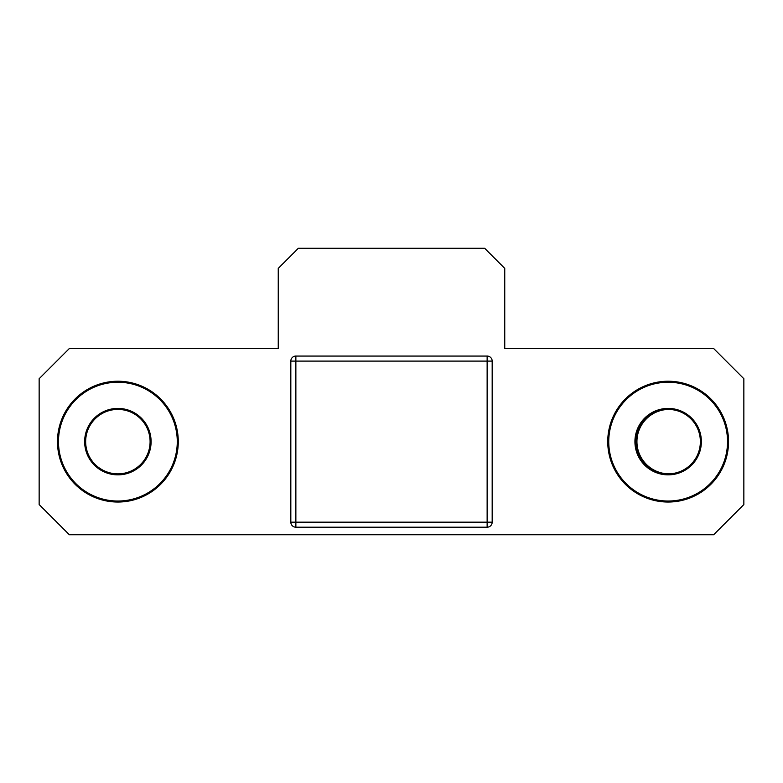 <?xml version="1.0" encoding="UTF-8"?>
<svg xmlns="http://www.w3.org/2000/svg" width="783" height="783" viewBox="0 0 783 783"><rect width="100%" height="100%" fill="white"/><g stroke="black" fill="none" stroke-linecap="round" stroke-linejoin="round"><path stroke-width="1.17" d="M295.866 356.059L487.134 356.059A5.031 5.031 0 0 1 492.174 361.1L492.174 522.173A5.031 5.031 0 0 1 487.134 527.204L295.866 527.204L295.866 361.1L487.134 361.1L487.134 356.059A5.031 5.031 0 0 1 492.174 361.1L487.134 361.1L487.134 522.173L290.826 522.173L290.826 361.1A5.031 5.031 0 0 1 295.866 356.059L295.866 361.1L290.826 361.1A5.031 5.031 0 0 1 295.866 356.059M290.826 522.173A5.031 5.031 0 0 0 295.866 527.204A5.031 5.031 0 0 1 290.826 522.173M278.249 348.513L278.249 268.383L298.382 248.24L484.618 248.24L504.751 268.383L504.751 348.513L713.646 348.513L743.85 378.718L743.85 504.555L713.646 534.76L69.354 534.76L39.15 504.555L39.15 378.718L69.354 348.513L278.249 348.513M668.349 409.421A32.211 32.211 0 0 0 636.334 441.632A32.211 32.211 0 0 0 668.349 473.852M178.279 441.632A60.399 60.399 0 0 0 87.676 389.327A60.399 60.399 0 0 0 87.676 493.946A60.399 60.399 0 0 0 178.279 441.632A60.399 60.399 0 0 0 87.676 389.327A60.399 60.399 0 0 0 87.676 493.946A60.399 60.399 0 0 0 178.279 441.632M150.091 441.632A32.211 32.211 0 0 0 101.77 413.737A32.211 32.211 0 0 0 101.77 469.536A32.211 32.211 0 0 0 150.091 441.632M607.745 441.632A60.399 60.399 0 0 0 698.348 493.946A60.399 60.399 0 0 0 698.348 389.327A60.399 60.399 0 0 0 607.745 441.632A60.399 60.399 0 0 0 698.348 493.946A60.399 60.399 0 0 0 698.348 389.327A60.399 60.399 0 0 0 607.745 441.632A60.399 60.399 0 0 0 698.348 493.946A60.399 60.399 0 0 0 698.348 389.327A60.399 60.399 0 0 0 607.745 441.632A60.399 60.399 0 0 0 698.348 493.946A60.399 60.399 0 0 0 698.348 389.327A60.399 60.399 0 0 0 607.745 441.632M635.933 441.632A32.211 32.211 0 0 0 684.254 469.536A32.211 32.211 0 0 0 684.254 413.737A32.211 32.211 0 0 0 635.933 441.632M668.653 409.421A32.211 32.211 0 0 0 636.941 441.632A32.211 32.211 0 0 0 668.653 473.842M492.174 522.173L487.134 522.173L487.134 527.204A5.031 5.031 0 0 0 492.174 522.173M177.271 441.632A59.4 59.4 0 0 0 88.176 390.198A59.4 59.4 0 0 0 88.176 493.075A59.4 59.4 0 0 0 177.271 441.632M151.099 441.632A33.219 33.219 0 0 0 101.261 412.866A33.219 33.219 0 0 0 101.261 470.407A33.219 33.219 0 0 0 151.099 441.632M608.753 441.632A59.4 59.4 0 0 0 697.839 493.075A59.4 59.4 0 0 0 697.839 390.198A59.4 59.4 0 0 0 608.753 441.632M634.925 441.632A33.219 33.219 0 0 0 684.753 470.407A33.219 33.219 0 0 0 684.753 412.866A33.219 33.219 0 0 0 634.925 441.632"/></g></svg>
